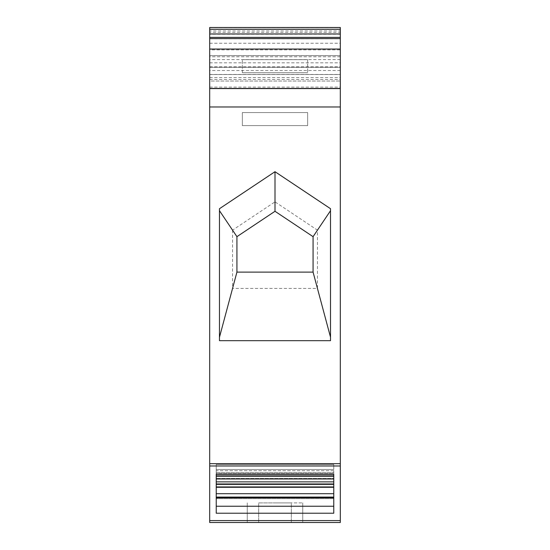 <?xml version="1.0" encoding="UTF-8"?>
<svg xmlns="http://www.w3.org/2000/svg" width="550" height="550" viewBox="0 0 550 550"><rect width="100%" height="100%" fill="white"/><g stroke="black" fill="none" stroke-linecap="round" stroke-linejoin="round"><path stroke-width="0.41" stroke-dasharray="2.75 2.06" d="M209.694 49.053L340.306 49.053L209.694 49.053L209.694 34.196L340.306 34.196L340.306 49.053L209.694 49.053L209.694 522.5L340.306 522.5L340.306 465.987L209.694 465.987M209.694 49.864L209.694 88.234L340.306 88.234L209.694 88.234L340.306 88.234L209.694 88.234L209.694 49.864L340.306 49.864L340.306 88.234L340.306 49.864M340.306 34.196L340.306 74.518L209.694 74.518L209.694 27.5M340.306 70.517L209.694 70.517L209.694 74.518L340.306 74.518L209.694 74.518L340.306 74.518L340.306 32.374L209.694 32.374M291.328 522.5L291.328 502.906L258.672 502.906L258.672 522.5L258.672 502.906L291.328 502.906L291.328 522.5L258.672 522.5L291.328 522.5M340.306 49.053L340.306 465.987M275 522.5L302.754 522.5L275 522.5M330.536 210.684L330.536 340.677L219.491 340.677L219.491 337.191L232.554 288.434L317.446 288.434L317.446 230.161L275 201.857L275 171.696L330.536 208.718L330.536 210.684L317.446 230.161M330.536 337.274L317.446 288.434M330.509 340.677L330.509 208.704M340.306 67.334L209.694 67.334M307.649 59.661L242.351 59.661L307.649 59.661L307.649 72.724L307.649 59.661M340.306 27.5L340.306 32.374M209.694 81.049L209.694 74.518L209.694 81.049L340.306 81.049L209.694 81.049M242.351 72.724L307.649 72.724L242.351 72.724L242.351 59.661L242.351 72.724M333.774 481.876L333.774 476.334L216.226 476.334L333.774 476.334L333.774 481.876L216.226 481.876L216.226 487.3L216.226 483.952L333.774 483.952L333.774 487.3L333.774 483.952M216.226 481.876L216.226 483.952M330.536 340.677L330.536 208.718M209.694 67.265L340.306 67.265M209.694 74.449L340.306 74.449M219.464 340.677L219.464 208.718M219.491 340.677L219.491 208.704L275 171.696M242.351 125.62L307.649 125.62L307.649 112.558L242.351 112.558L242.351 125.62L242.351 112.558L307.649 112.558L307.649 125.62L242.351 125.62M333.774 493.707L333.774 498.651L216.226 498.651L333.774 498.651L333.774 493.707L216.226 493.707L216.226 484.646L333.774 484.646L333.774 493.707L333.774 484.646L216.226 484.646L216.226 493.707M275 502.906L302.754 502.906L275 502.906M216.226 486.723L216.226 484.646L216.226 487.3L216.226 486.723L333.774 486.723L333.774 484.646L333.774 487.3L333.774 486.723L216.226 486.723M333.774 497.798L333.774 513.219L333.774 497.798L216.226 497.798L216.226 513.219L216.226 497.798M333.774 475.784L333.774 470.676L333.774 475.784L216.226 475.784L216.226 472.498L216.226 476.224L216.226 474.313L216.226 476.224L216.226 475.784L333.774 475.784M333.774 470.676L333.774 478.988L333.774 473.564L216.226 473.564L216.226 478.988L216.226 475.64L333.774 475.64L216.226 475.64L216.226 464.502L333.774 464.502L333.774 473.564L216.226 473.564L216.226 464.502L333.774 464.502L333.774 469.446L216.226 469.446L216.226 464.502L216.226 470.676L216.226 469.446L333.774 469.446L333.774 470.676L216.226 470.676L216.226 472.498L216.226 470.676L333.774 470.676M333.774 478.411L333.774 478.988L333.774 478.411L216.226 478.411L333.774 478.411M219.491 337.191L219.491 210.719L232.554 230.161L275 201.857M232.554 230.161L232.554 288.434M219.491 210.719L219.491 208.704M209.694 70.517L209.694 30.931L340.306 30.931M209.694 34.196L209.694 30.931M216.226 513.219L216.226 474.313L333.774 474.313L333.774 513.219L216.226 513.219M209.694 66.846L340.306 66.846M209.694 55.639L340.306 55.639M209.694 62.824L340.306 62.824M340.306 56.781L209.694 56.781M340.306 55.578L209.694 55.578M340.306 59.606L209.694 59.606M340.306 29.226L209.694 29.226M209.694 77.557L340.306 77.557M209.694 79.448L340.306 79.448M209.694 87.093L340.306 87.093M340.306 463.678L209.694 463.678M209.694 43.244L340.306 43.244M216.226 472.498L333.774 472.498L216.226 472.498M216.226 497.413L333.774 497.413L216.226 497.413M340.306 520.589L209.694 520.589M216.226 506.234L333.774 506.234M247.246 502.906L247.246 522.5L247.246 502.906M302.754 502.906L302.754 522.5L302.754 502.906M209.694 38.768L340.306 38.768M333.774 487.3L216.226 487.3M333.774 497.09L216.226 497.09M333.774 476.224L216.226 476.224M333.774 478.988L216.226 478.988M209.694 27.665L340.306 27.665"/><path stroke-width="0.82" d="M209.694 465.987L340.306 465.987L340.306 520.589L209.694 520.589L209.694 49.053L340.306 49.053L340.306 88.571L209.694 88.571M340.306 465.987L340.306 88.571M209.694 33.976L209.694 27.5L340.306 27.5L340.306 33.976L209.694 33.976L209.694 49.053M340.306 33.976L340.306 38.603L209.694 38.603M340.306 520.589L340.306 522.5L209.694 522.5L209.694 520.589M330.509 210.719L313.074 236.665L313.074 272.113L330.509 337.191M340.306 38.603L340.306 49.053M275 171.696L219.464 208.718L219.464 340.677L330.509 340.677L330.509 208.704L275 171.696L275 211.282L236.926 236.665L219.464 210.684M219.464 337.274L236.926 272.113L313.074 272.113M236.926 272.113L236.926 236.665M313.074 236.665L275 211.282M333.774 493.707L216.226 493.707M333.774 513.219L333.774 474.313L216.226 474.313L216.226 513.219L333.774 513.219M216.226 481.876L333.774 481.876M340.306 106.975L209.694 106.975M340.306 37.379L209.694 37.379M340.306 463.678L209.694 463.678M340.306 29.267L209.694 29.267M333.774 483.952L216.226 483.952M333.774 497.798L216.226 497.798M216.226 506.234L333.774 506.234M216.226 487.3L333.774 487.3M333.774 478.988L216.226 478.988M216.226 476.224L333.774 476.224M216.226 497.09L333.774 497.09"/></g></svg>

